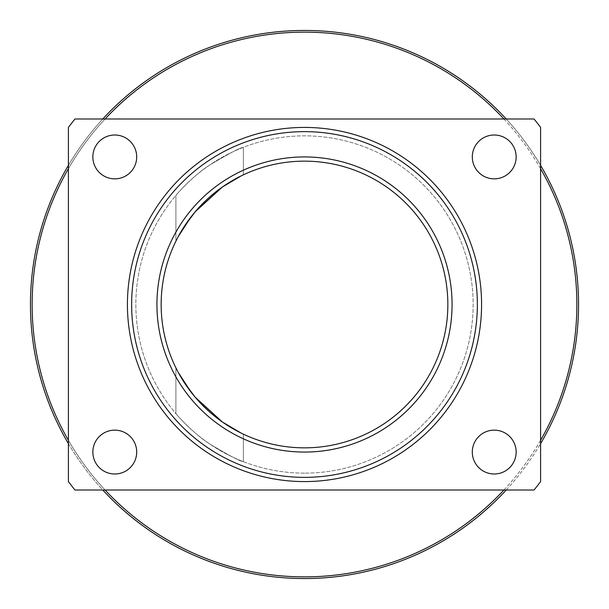 <?xml version="1.0" encoding="UTF-8"?>
<svg xmlns="http://www.w3.org/2000/svg" width="609" height="609" viewBox="0 0 609 609"><rect width="100%" height="100%" fill="white"/><g stroke="black" fill="none" stroke-linecap="round" stroke-linejoin="round"><path stroke-width="0.46" stroke-dasharray="3.04 2.28" d="M240.936 176.016L243.364 174.844L243.364 147.325C240.129 147.675 228.885 153.582 209.633 165.062C192.939 175.803 176.526 194.309 175.91 195.39C176.526 194.309 192.939 175.803 209.633 165.062C228.885 153.582 240.129 147.675 243.364 147.325C240.129 147.675 228.885 153.582 209.633 165.062C192.939 175.803 176.526 194.309 175.91 195.39C176.526 194.309 192.939 175.803 209.633 165.062C228.885 153.582 240.129 147.675 243.364 147.325L243.364 174.844L227.538 183.568M195.733 211.133L190.952 217.01L195.733 211.133L222.186 187.138M178.247 236.612L177.874 237.312M243.364 434.156L240.936 432.984L243.364 434.156L243.364 461.675C240.129 461.325 228.885 455.418 209.633 443.938C192.939 433.197 176.526 414.691 175.91 413.61C176.526 414.691 192.939 433.197 209.633 443.938C228.885 455.418 240.129 461.325 243.364 461.675C240.129 461.325 228.885 455.418 209.633 443.938C192.939 433.197 176.526 414.691 175.91 413.61C176.526 414.691 192.939 433.197 209.633 443.938C228.885 455.418 240.129 461.325 243.364 461.675L243.364 434.156C243.653 434.453 224.074 425.196 209.633 411.973C192.429 398.126 177.211 371.68 175.91 367.851C177.653 372.495 192.71 398.355 209.633 411.973C224.127 425.234 243.676 434.461 243.364 434.156M195.733 397.867L190.952 391.99M178.247 372.388L175.91 367.851L175.91 413.61L175.91 367.851L176.907 369.838M190.952 217.01L185.128 225.132M176.435 240.098L176.907 239.162M506.216 490.009A274.05 274.05 0 0 0 540.602 443.634M540.602 165.366A274.05 274.05 0 0 0 506.216 118.991M102.784 118.991A274.05 274.05 0 0 0 68.398 165.366M68.398 443.634A274.05 274.05 0 0 0 102.784 490.009M105.083 490.009A272.36 272.36 0 0 1 68.398 440.284M68.398 168.716A272.36 272.36 0 0 1 105.083 118.991M503.917 118.991A272.36 272.36 0 0 1 540.602 168.716M540.602 440.284A272.36 272.36 0 0 1 503.917 490.009M304.5 578.55A274.05 274.05 0 0 1 67.165 167.475A274.05 274.05 0 0 1 541.835 167.475A274.05 274.05 0 0 1 304.5 578.55M304.5 473.147A168.647 168.647 0 0 1 158.447 220.176A168.647 168.647 0 0 1 450.553 220.176A168.647 168.647 0 0 1 304.5 473.147A168.647 168.647 0 0 0 450.553 220.176A168.647 168.647 0 0 0 158.447 220.176A168.647 168.647 0 0 0 304.5 473.147M304.5 576.86A272.36 272.36 0 0 0 540.373 168.32A272.36 272.36 0 0 0 68.627 168.32A272.36 272.36 0 0 0 304.5 576.86M447.851 304.5A143.351 143.351 0 0 0 232.828 180.355A143.351 143.351 0 0 0 232.828 428.645A143.351 143.351 0 0 0 447.851 304.5M516.15 452.068A21.924 21.924 0 0 0 483.264 433.075A21.924 21.924 0 0 0 483.264 471.054A21.924 21.924 0 0 0 516.15 452.068M516.15 156.932A21.924 21.924 0 0 0 483.264 137.946A21.924 21.924 0 0 0 483.264 175.925A21.924 21.924 0 0 0 516.15 156.932M136.698 156.932A21.924 21.924 0 0 0 103.812 137.946A21.924 21.924 0 0 0 103.812 175.925A21.924 21.924 0 0 0 136.698 156.932M136.698 452.068A21.924 21.924 0 0 0 103.812 433.075A21.924 21.924 0 0 0 103.812 471.054A21.924 21.924 0 0 0 136.698 452.068M304.5 481.582A177.082 177.082 0 0 0 457.854 215.959A177.082 177.082 0 0 0 151.146 215.959A177.082 177.082 0 0 0 304.5 481.582M74.96 118.991L534.04 118.991A295.129 295.129 0 0 1 540.602 127.418L540.602 481.582A295.129 295.129 0 0 1 534.04 490.009L74.96 490.009A295.129 295.129 0 0 1 68.398 481.582L68.398 127.418A295.129 295.129 0 0 1 74.96 118.991M175.91 195.39L175.91 241.149L175.91 195.39"/><path stroke-width="0.91" d="M240.936 176.016L222.392 187.001L195.733 211.133L222.392 187.001L240.936 176.016C236.779 177.874 230.598 181.535 222.392 187.001L195.093 211.879L183.72 227.294L178.247 236.612L190.952 217.01C185.083 224.873 180.667 231.74 177.706 237.617L176.435 240.098M190.952 391.99L178.247 372.388L183.72 381.706L195.093 397.121L222.392 421.999L240.936 432.984L222.392 421.999L195.733 397.867M227.538 183.568L222.186 187.138M195.733 211.133L190.952 217.01M185.128 225.132L177.874 237.312M176.907 239.162L178.247 236.612M178.247 372.388L176.907 369.838M102.784 490.009A274.05 274.05 0 0 0 506.216 490.009M540.602 443.634A274.05 274.05 0 0 0 540.602 165.366M506.216 118.991A274.05 274.05 0 0 0 102.784 118.991M68.398 165.366A274.05 274.05 0 0 0 68.398 443.634M503.917 490.009A272.36 272.36 0 0 1 105.083 490.009M68.398 440.284A272.36 272.36 0 0 1 68.398 168.716M105.083 118.991A272.36 272.36 0 0 1 503.917 118.991M540.602 168.716A272.36 272.36 0 0 1 540.602 440.284M472.302 452.068A21.924 21.924 0 0 1 494.226 430.144A21.924 21.924 0 0 1 516.15 452.068A21.924 21.924 0 0 1 494.226 473.992A21.924 21.924 0 0 1 472.302 452.068M472.302 156.932A21.924 21.924 0 0 1 494.226 135.008A21.924 21.924 0 0 1 516.15 156.932A21.924 21.924 0 0 1 494.226 178.856A21.924 21.924 0 0 1 472.302 156.932M92.85 156.932A21.924 21.924 0 0 1 114.774 135.008A21.924 21.924 0 0 1 136.698 156.932A21.924 21.924 0 0 1 114.774 178.856A21.924 21.924 0 0 1 92.85 156.932M92.85 452.068A21.924 21.924 0 0 1 114.774 430.144A21.924 21.924 0 0 1 136.698 452.068A21.924 21.924 0 0 1 114.774 473.992A21.924 21.924 0 0 1 92.85 452.068M447.851 304.5A143.351 143.351 0 0 1 232.828 428.645A143.351 143.351 0 0 1 232.828 180.355A143.351 143.351 0 0 1 447.851 304.5M452.068 304.5A147.568 147.568 0 0 0 230.72 176.701A147.568 147.568 0 0 0 230.72 432.299A147.568 147.568 0 0 0 452.068 304.5M304.5 477.365A172.865 172.865 0 0 1 154.8 218.068A172.865 172.865 0 0 1 454.2 218.068A172.865 172.865 0 0 1 304.5 477.365M304.5 481.582A177.082 177.082 0 0 0 457.854 215.959A177.082 177.082 0 0 0 151.146 215.959A177.082 177.082 0 0 0 304.5 481.582M534.04 118.991L74.96 118.991A295.129 295.129 0 0 0 68.398 127.418L68.398 481.582A295.129 295.129 0 0 0 74.96 490.009L534.04 490.009A295.129 295.129 0 0 0 540.602 481.582L540.602 127.418A295.129 295.129 0 0 0 534.04 118.991"/></g></svg>

